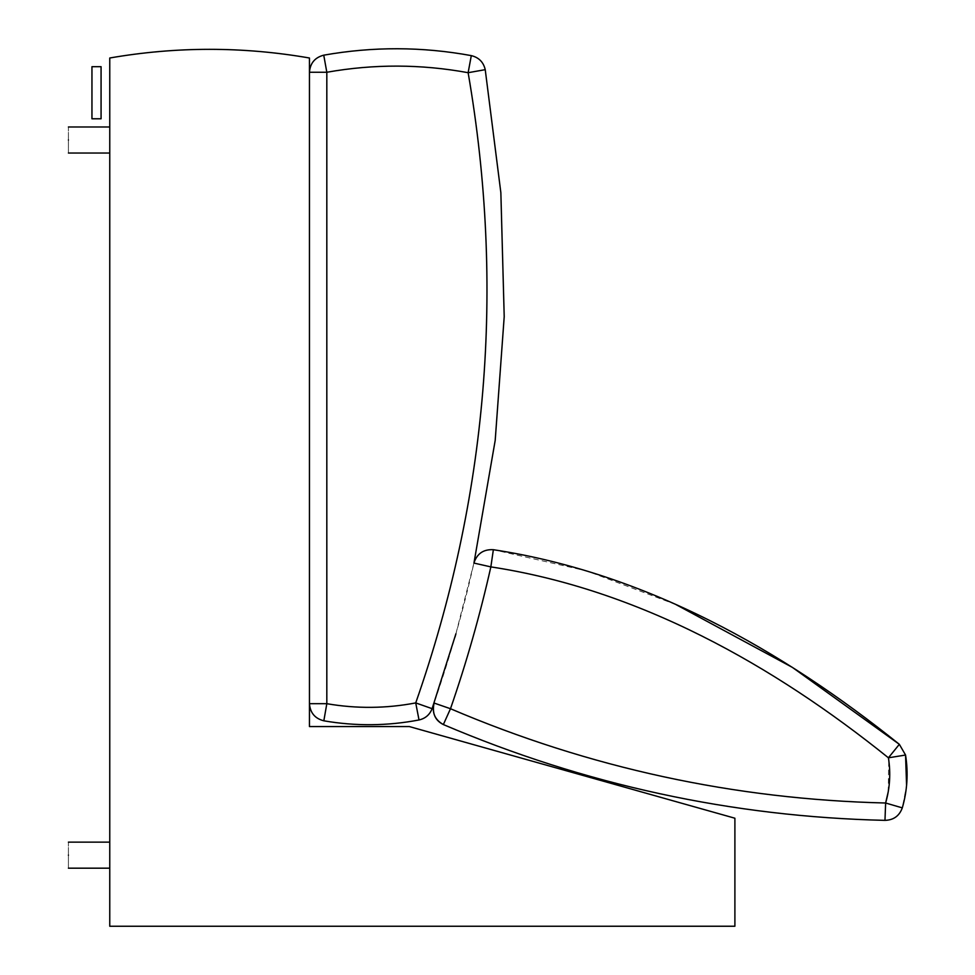 <?xml version="1.0" encoding="UTF-8"?>
<svg xmlns="http://www.w3.org/2000/svg" width="975" height="975" viewBox="0 0 975 975"><rect width="100%" height="100%" fill="white"/><g stroke="black" fill="none" stroke-linecap="round" stroke-linejoin="round"><path stroke-width="0.73" stroke-dasharray="4.88 3.66" d="M68.421 855.16C68.421 871.955 68.421 871.955 68.421 855.16C68.421 838.366 68.421 838.366 68.421 855.16C68.421 838.366 68.421 838.366 68.421 855.16C68.421 838.366 68.421 838.366 68.421 855.16C68.421 871.955 68.421 871.955 68.421 855.16M109.761 855.16C109.761 838.366 109.761 838.366 109.761 855.16C109.761 838.366 109.761 838.366 109.761 855.16C109.761 871.955 109.761 871.955 109.761 855.16C109.761 871.955 109.761 871.955 109.761 855.16C109.761 838.366 109.761 838.366 109.761 855.16C109.761 838.366 109.761 838.366 109.761 855.16C109.761 871.955 109.761 871.955 109.761 855.16C109.761 871.955 109.761 871.955 109.761 855.16M68.421 139.998C68.421 156.792 68.421 156.792 68.421 139.998C68.421 123.203 68.421 123.203 68.421 139.998C68.421 123.203 68.421 123.203 68.421 139.998C68.421 123.203 68.421 123.203 68.421 139.998C68.421 156.792 68.421 156.792 68.421 139.998C68.421 156.792 68.421 156.792 68.421 139.998M109.761 139.998C109.761 123.203 109.761 123.203 109.761 139.998C109.761 123.203 109.761 123.203 109.761 139.998C109.761 156.792 109.761 156.792 109.761 139.998C109.761 156.792 109.761 156.792 109.761 139.998C109.761 123.203 109.761 123.203 109.761 139.998C109.761 123.203 109.761 123.203 109.761 139.998C109.761 156.792 109.761 156.792 109.761 139.998C109.761 156.792 109.761 156.792 109.761 139.998M91.955 118.779L101.071 118.779L101.071 66.69L91.955 66.69L91.955 118.779M309.453 58L309.453 726.558L409.305 726.558L734.894 818.22L734.894 926.238L109.761 926.25L109.761 58M474.045 562.538L455.91 633.823M309.453 72.26L309.453 703.694L309.453 72.26L326.82 72.26L323.749 55.173C314.925 57.476 310.16 63.168 309.453 72.26M471.303 55.624L468.134 72.698C421.054 64.058 373.949 63.911 326.82 72.26L326.82 703.694L309.453 703.694C310.172 712.835 314.962 718.538 323.834 720.805L326.82 703.694C356.497 708.813 386.137 708.557 415.728 702.914L419.018 719.964C425.368 718.502 429.731 714.736 432.108 708.667L415.728 702.914C487.658 497.335 505.123 287.259 468.134 72.698L485.233 69.664M454.959 637.126L434.082 703.048C431.937 713.225 435.033 720.391 443.357 724.559L450.487 708.727C589.339 767.947 734.382 799.366 885.629 803.01L902.302 807.873L906.579 785.387M676.089 604.646L586.828 570.948L493.362 549.705L490.852 566.889C480.053 614.92 466.598 662.208 450.487 708.727L434.082 703.048C449.975 657.138 463.259 610.484 473.911 563.075L490.852 566.889C638.71 589.412 773.199 665.072 888.42 757.807L905.556 755.04M885.629 803.01L884.971 820.365M899.34 744.315L888.42 757.807M888.213 791.895L888.737 759.878M68.421 126.982L109.761 126.982M109.761 153.026L68.421 153.026M68.421 842.132L109.761 842.132M109.761 868.177L68.421 868.177"/><path stroke-width="1.46" d="M68.421 855.16C68.421 871.955 68.421 871.955 68.421 855.16C68.421 838.366 68.421 838.366 68.421 855.16C68.421 871.955 68.421 871.955 68.421 855.16M68.421 139.998C68.421 156.792 68.421 156.792 68.421 139.998C68.421 123.203 68.421 123.203 68.421 139.998M91.955 118.779L101.071 118.779L101.071 66.69L91.955 66.69L91.955 118.779M109.761 58C176.329 46.447 242.885 46.447 309.453 58L309.453 726.558L409.305 726.558L734.894 818.22L734.894 926.238L109.761 926.25L109.761 58C176.329 46.447 242.885 46.447 309.453 58M419.018 719.964C387.331 726.009 355.607 726.277 323.834 720.805C355.607 726.277 387.331 726.009 419.018 719.964L415.728 702.914C386.137 708.557 356.497 708.813 326.82 703.694L326.82 72.26L323.749 55.173C372.962 46.459 422.151 46.605 471.303 55.624C422.151 46.605 372.962 46.459 323.749 55.173C314.925 57.476 310.16 63.168 309.453 72.26L326.82 72.26C373.949 63.911 421.054 64.058 468.134 72.698L485.233 69.664L500.857 192.684L504.209 316.668L495.202 440.359L474.045 562.538L495.202 440.359L504.209 316.668L500.857 192.684L485.233 69.664C483.478 62.132 478.835 57.452 471.303 55.624L468.134 72.698C505.123 287.259 487.658 497.335 415.728 702.914L432.108 708.667L455.91 633.787L432.108 708.667C429.731 714.736 425.368 718.502 419.018 719.964M323.834 720.805C314.962 718.538 310.172 712.835 309.453 703.694L326.82 703.694L323.834 720.805M471.303 55.624C478.835 57.452 483.478 62.132 485.233 69.664M884.971 820.365C732.042 816.77 584.842 784.826 443.357 724.559C584.842 784.826 732.042 816.77 884.971 820.365C893.563 820.109 899.34 815.953 902.302 807.873L885.629 803.01L884.971 820.365C893.563 820.109 899.34 815.953 902.302 807.873C907.311 790.506 908.395 772.895 905.556 755.04L899.34 744.315L792.382 667.388L676.089 604.646M906.579 785.387L905.556 755.04L888.42 757.807C890.845 773.078 889.919 788.153 885.629 803.01L888.213 791.895M473.911 563.075C476.97 553.642 483.454 549.181 493.362 549.705C483.454 549.181 476.97 553.642 473.911 563.075L490.852 566.889L493.362 549.705C645.803 573.008 782.401 650.276 899.34 744.315L888.42 757.807L888.737 759.878M455.91 633.823L454.959 637.126M434.082 703.048L434.082 703.048C431.718 712.567 434.813 719.745 443.357 724.559C434.813 719.745 431.718 712.567 434.082 703.048C431.937 713.225 435.033 720.391 443.357 724.559L450.487 708.727L434.082 703.048M899.34 744.315L905.556 755.04M885.629 803.01C734.382 799.366 589.339 767.947 450.487 708.727C466.598 662.208 480.053 614.92 490.852 566.889C638.71 589.412 773.199 665.072 888.42 757.807M109.761 842.132L68.421 842.132M68.421 868.177L109.761 868.177M109.761 126.982L68.421 126.982M68.421 153.026L109.761 153.026"/></g></svg>
